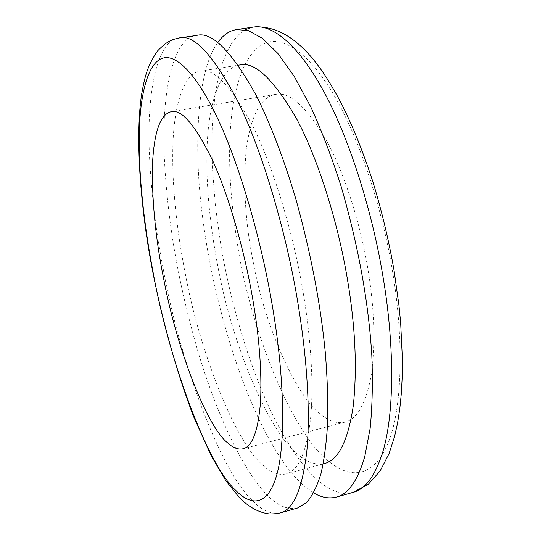 <?xml version="1.0" encoding="UTF-8"?>
<svg xmlns="http://www.w3.org/2000/svg" width="541" height="541" viewBox="0 0 541 541"><rect width="100%" height="100%" fill="white"/><g stroke="black" fill="none" stroke-linecap="round" stroke-linejoin="round"><path stroke-width="0.41" stroke-dasharray="2.71 2.03" d="M313.679 492.878L305.131 486.778C290.531 474.579 275.639 453.142 260.458 422.474C230.993 361.388 210.51 280.759 202.557 216.921C193.313 148.072 196.836 71.047 217.638 42.651M324.654 463.502C316.519 465.226 308.417 462.819 300.336 456.279C270.02 435.836 231.961 344.353 218.064 267.396C209.712 224.955 204.762 176.968 207.71 135.52C210.747 94.634 222.885 67.983 238.885 65.13L239.643 64.994M185.401 274.267C176.9 231.467 171.335 183.176 173.025 141.559C174.811 100.518 185.13 73.901 199.507 71.29L200.19 71.169C213.709 67.537 231.42 86.222 253.323 127.209C274.24 169.448 293.236 234.212 302.622 289.279C310.406 333.993 313.949 381.385 310.771 416.617C306.774 451.735 298.551 470.846 286.115 473.963C278.791 475.465 271.406 472.814 263.954 466.017C236.079 444.607 199.69 351.833 185.401 274.267M297.496 508.033C288.001 509.947 278.493 506.193 268.978 496.773C245.506 475.241 216.819 416.144 197.249 349.073C177.874 280.935 167.649 222.615 164.308 157.424C161.259 92.748 172.89 41.204 193.759 36.098L196.681 35.422M276.268 94.296C289.915 91.801 306.591 107.077 326.291 140.126C344.962 174.033 360.779 225.272 367.921 269.107C374.304 307.288 375.508 342.061 371.525 373.425C366.385 402.761 357.56 418.991 345.05 422.122C338.49 423.542 331.958 422.081 325.452 417.726C298.76 403.451 264.677 327.102 253.107 261.519C245.546 224.224 243.173 187.612 245.979 151.69C250.341 116.795 260.065 97.711 275.159 94.445L276.268 94.296M352.989 492.398C342.013 494.745 331.207 491.444 320.576 482.511C305.503 470.508 290.213 449.287 274.7 418.835C249.36 368.732 229.837 299.944 220.782 244.485L215.474 206.547L212.37 167.264L211.862 147.734L212.16 128.67L213.316 110.411L215.365 93.289L218.334 77.627L222.195 63.73L226.902 51.848L232.4 42.171L238.574 34.827L245.323 29.863M250.327 27.794L253.722 27.05M280.38 512.854C271.352 514.633 262.25 510.738 253.08 501.169C220.214 471.745 178.658 357.425 163.01 267.761C156.227 232.894 151.784 196.985 149.688 160.028C146.05 95.202 156.511 43.618 176.312 38.661L179.085 37.998M332.505 464.097C294.115 439.677 249.34 327.413 237.296 242.977C230.283 200.785 226.997 151.656 232.028 111.811C237.952 70.743 250.057 47.527 268.336 42.157C284.471 37.87 309.127 52.463 334.683 96.413C360.218 140.268 382.501 210.077 392.34 270.196C403.282 333.966 403.072 403.052 389.263 440.144C375.434 477.081 352.035 478.873 332.505 464.097M200.19 71.169L238.189 65.218M323.234 463.887L286.115 473.963M275.146 94.452L171.112 111.737M345.05 422.122L243.017 448.793"/><path stroke-width="0.81" d="M217.638 42.651C222.371 36.125 227.633 32 233.408 30.276L236.66 29.552L248.515 30.709L262.297 38.242L277.709 53.255L294.189 76.322L310.906 107.186C321.881 131.307 331.971 157.783 341.195 186.618C358.399 246.229 368.61 302.493 371.816 355.423C372.884 381.865 372.33 406.169 370.159 428.344L364.742 456.732C357.655 480.739 348.201 494.183 336.394 497.071C328.867 498.903 321.293 497.51 313.679 492.878M238.189 65.218L239.643 64.994C254.723 61.153 273.847 79.351 297.029 119.602C319.089 161.09 338.436 224.914 347.437 279.352C355.315 325.993 357.27 368.096 353.3 405.676C348.025 440.719 338.477 459.999 324.654 463.502L323.234 463.887M179.085 37.998L196.681 35.422C211.7 31.209 231.46 51.043 255.967 94.918C270.243 123.301 284.072 159.345 295.805 198.851C310.811 252.985 320.63 304.116 325.269 352.238C327.271 376.495 328.089 399.42 327.731 420.999C326.649 441.321 324.397 458.869 320.982 473.645C316.965 486.548 312.15 496.205 306.537 502.609L297.496 508.033L280.38 512.854C277.817 513.45 277.743 513.842 269.587 513.95C259.065 512.76 248.975 507.289 239.332 497.537L225.827 480.692L211.274 455.975L193.475 416.347C176.447 371.613 162.3 320.211 152.582 270.973C141.688 215.075 134.357 140.755 141.722 93.674C144.941 76.416 146.956 66.793 157.37 51.104C166.892 41.272 171.429 39.682 179.085 37.998C193.326 33.887 212.37 53.951 236.207 98.185C263.163 150.851 288.502 240.36 299.159 310.933C307.166 361.381 310.48 414.034 306.781 451.667C302.27 489.172 293.465 509.568 280.38 512.854M171.957 111.629C182.189 109.674 195.774 126.033 212.728 160.718C228.944 196.248 243.998 249.462 251.957 294.602C259.011 333.946 261.891 369.449 260.586 401.111C258.273 430.609 252.417 446.501 243.017 448.793C238.081 449.781 233.009 447.853 227.795 442.998C206.615 426.673 176.461 347.322 163.964 280.312C156.119 242.152 152.224 204.911 152.285 168.596C153.57 133.363 159.852 114.408 171.118 111.737L171.957 111.629M236.66 29.552L253.722 27.05C270.757 24.183 296.421 41.894 322.808 89.678C349.168 137.373 372.194 211.348 382.724 275.119C394.071 340.451 395.113 411.316 382.825 451.803C375.238 475.837 365.29 489.362 352.989 492.398L336.394 497.071M245.323 29.863L250.327 27.794M152.88 271.109C144.406 226.659 138.313 175.156 139.287 132.207C140.322 89.563 149.404 61.613 162.936 58.124C175.412 54.147 196.315 71.899 219.403 122.286C242.483 172.586 263.555 249.962 273.428 312.407C283.869 375.725 285.952 441.571 276.972 474.173C268.011 506.883 250.929 506.072 235.788 490.43C206.486 463.948 167.832 356.012 152.88 271.109M352.989 492.398L368.293 484.31L380.181 470.92L389.087 453.527L394.538 436.682L397.513 423.326L399.792 408.759L401.368 393.07L402.233 376.374L402.382 358.825L400.658 322.842L398.994 305.692L394.159 271.041M253.722 27.05C281.55 25.096 307.755 45.16 332.336 87.229C346.558 111.115 360.096 142.709 372.952 182.013C381.919 211.511 388.972 241.097 394.112 270.77"/></g></svg>
